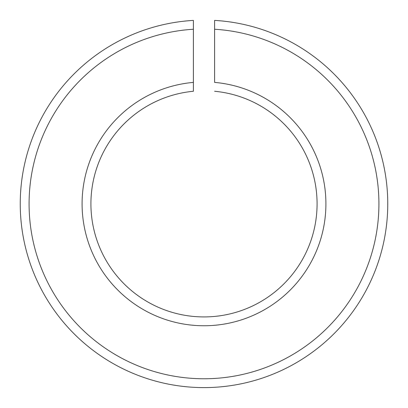 <?xml version="1.0" encoding="UTF-8"?>
<svg xmlns="http://www.w3.org/2000/svg" width="408" height="408" viewBox="0 0 408 408"><rect width="100%" height="100%" fill="white"/><g stroke="black" fill="none" stroke-linecap="round" stroke-linejoin="round"><path stroke-width="0.61" d="M193.397 28.188L193.397 20.4A183.753 183.753 0 0 0 46.66 298.768A183.753 183.753 0 0 0 361.34 298.768A183.753 183.753 0 0 0 214.603 20.4L214.603 82.396A121.916 121.916 0 0 1 307.765 267.842A121.916 121.916 0 0 1 100.235 267.842A121.916 121.916 0 0 1 193.397 82.396L193.397 20.4M214.603 91.264A113.077 113.077 0 0 1 300.11 263.425A113.077 113.077 0 0 1 107.891 263.425A113.077 113.077 0 0 1 193.397 91.264L193.397 82.396M214.603 20.4L214.603 28.188M193.397 29.248A174.92 174.92 0 0 0 54.315 294.352A174.92 174.92 0 0 0 353.685 294.352A174.92 174.92 0 0 0 214.603 29.248"/></g></svg>
